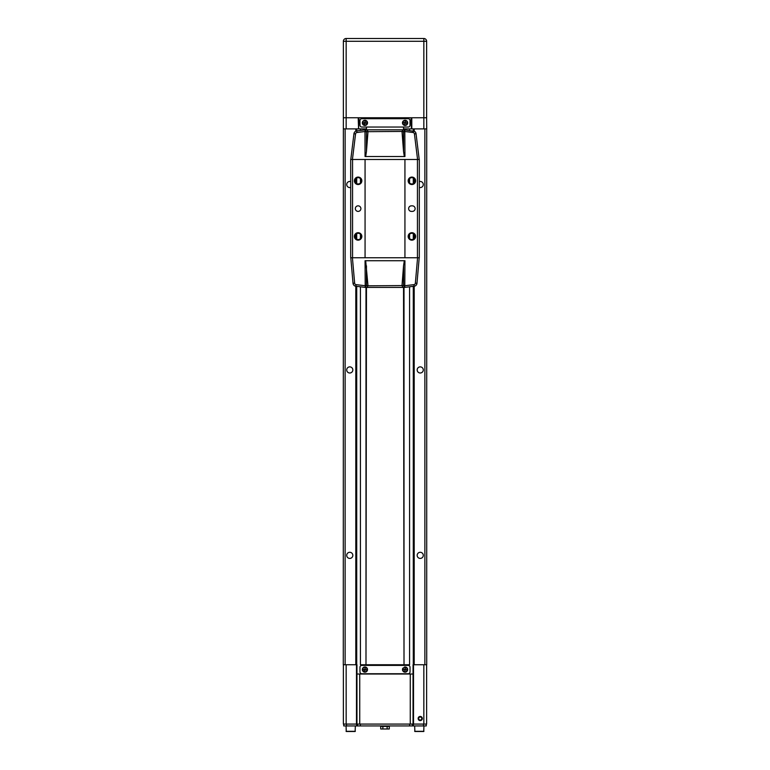 <?xml version="1.0" encoding="UTF-8"?>
<svg xmlns="http://www.w3.org/2000/svg" width="770" height="770" viewBox="0 0 770 770"><rect width="100%" height="100%" fill="white"/><g stroke="black" fill="none" stroke-linecap="round" stroke-linejoin="round"><path stroke-width="1.16" d="M420.228 372.998A3.061 3.061 0 0 1 417.167 369.937A3.061 3.061 0 0 1 420.228 366.876A3.061 3.061 0 0 1 423.288 369.937A3.061 3.061 0 0 1 420.228 372.998M420.228 558.414A3.061 3.061 0 0 1 417.167 555.353A3.061 3.061 0 0 1 420.228 552.292A3.061 3.061 0 0 1 423.288 555.353A3.061 3.061 0 0 1 420.228 558.414M349.772 372.998A3.061 3.061 0 0 1 346.712 369.937A3.061 3.061 0 0 1 349.772 366.876A3.061 3.061 0 0 1 352.833 369.937A3.061 3.061 0 0 1 349.772 372.998M349.772 558.414A3.061 3.061 0 0 1 346.712 555.353A3.061 3.061 0 0 1 349.772 552.292A3.061 3.061 0 0 1 352.833 555.353A3.061 3.061 0 0 1 349.772 558.414M419.303 181.605A3.061 3.061 0 0 1 423.288 184.521A3.061 3.061 0 0 1 419.303 187.428M350.697 187.428A3.061 3.061 0 0 1 346.712 184.521A3.061 3.061 0 0 1 350.697 181.605M358.945 117.762L358.579 128.888L366.462 128.888L365.991 129.822M365.991 287.422L365.991 664.751L366.462 287.422M403.538 287.422L404.009 664.751L360.427 664.751L360.427 286.796M409.573 130.448L409.573 128.888L403.538 128.888L404.009 129.822M356.953 724.079L356.953 664.751L343.285 664.751L343.372 41.282A2.782 2.782 0 0 1 346.154 38.5L423.847 38.5A2.782 2.782 0 0 1 426.628 41.282L426.628 117.762L423.847 117.762L426.628 117.762L426.715 128.888L426.715 664.751L413.047 664.751L413.047 724.079L343.372 724.079L343.372 664.751M413.278 128.888L413.278 130.9M413.278 177.976L413.278 183.635M413.278 233.608L413.278 239.258M413.278 286.344L413.278 664.751M404.009 287.422L404.009 664.751L409.573 664.751L409.573 286.796M356.722 664.751L356.722 286.344M356.722 239.258L356.722 233.608M356.722 183.635L356.722 177.976M356.722 130.9L356.722 128.888M409.573 128.888L411.421 128.888L411.055 117.762M366.462 129.822L366.462 127.04M403.538 129.822L403.538 127.04M420.228 716.437A2.089 2.089 0 0 0 418.139 718.525A2.089 2.089 0 0 0 420.228 720.604A2.089 2.089 0 0 0 422.316 718.525A2.089 2.089 0 0 0 420.228 716.437M420.228 716.668A1.858 1.858 0 0 0 418.38 718.525A1.858 1.858 0 0 0 420.228 720.374A1.858 1.858 0 0 0 422.085 718.525A1.858 1.858 0 0 0 420.228 716.668M420.228 716.995A1.53 1.53 0 0 0 418.697 718.525A1.53 1.53 0 0 0 420.228 720.046A1.53 1.53 0 0 0 421.758 718.525A1.53 1.53 0 0 0 420.228 716.995M346.067 725.937L346.25 731.5L355.143 731.5L355.336 725.937M414.664 725.937L414.857 731.5L423.75 731.5L423.933 725.937M380.717 728.988L389.283 728.988L380.717 728.988L380.717 726.399L389.283 726.399L389.283 728.988M402.537 669.573C404.231 672.845 405.915 672.845 407.609 669.573C405.915 666.3 404.231 666.3 402.537 669.573L402.479 669.573A2.599 2.599 0 0 0 405.068 672.162A2.599 2.599 0 0 0 407.667 669.573C405.934 672.922 404.212 672.922 402.479 669.573C404.212 666.223 405.934 666.223 407.667 669.573L407.667 669.573A2.599 2.599 0 0 0 406.906 667.734M362.391 669.573C364.085 672.845 365.779 672.845 367.463 669.573C365.779 666.3 364.085 666.3 362.391 669.573L362.333 669.573A2.599 2.599 0 0 0 362.766 671.016M367.463 669.573L367.521 669.573C365.798 672.922 364.066 672.922 362.333 669.573C364.066 666.223 365.798 666.223 367.521 669.573L367.521 669.573A2.599 2.599 0 0 0 364.932 666.974A2.599 2.599 0 0 0 362.333 669.573M363.094 671.411A2.599 2.599 0 0 0 364.932 672.162M365.432 672.114A2.599 2.599 0 0 0 367.473 670.073M426.253 724.079L426.253 725.937L343.747 725.937L343.747 724.079M387.137 728.988L387.137 726.399M382.863 728.988L382.863 726.399M426.628 664.751L426.628 724.079L413.047 724.079M403.22 669.342L404.837 669.804L404.837 671.421L405.299 669.804L406.926 669.804L405.299 669.342L405.299 667.715L404.837 669.342L403.22 669.428M363.074 669.804L364.701 669.804L364.701 671.421L365.163 669.804L366.78 669.804L365.163 669.342L365.163 667.715L364.701 669.342L363.074 669.65M410.035 667.253A1.858 1.858 0 0 0 408.177 665.396L361.823 665.396A1.858 1.858 0 0 0 359.965 667.253L359.965 671.892A1.858 1.858 0 0 0 361.823 673.74L408.177 673.74A1.858 1.858 0 0 0 410.035 671.892L410.035 667.253M406.512 667.417A2.599 2.599 0 0 0 405.578 667.022M405.068 666.974A2.599 2.599 0 0 0 404.568 667.022M402.912 668.129A2.599 2.599 0 0 0 402.479 669.573M423.847 724.079L423.847 664.751L413.509 664.751L413.509 724.079M356.491 724.079L356.491 664.751L346.154 664.751L346.154 724.079M356.953 674.019L413.047 674.019M412.441 724.079L412.441 725.937M357.559 725.937L357.559 724.079M352.14 731.5L353.372 731.5M418.543 731.5L421.151 731.5M362.391 122.863C364.085 126.136 365.779 126.136 367.463 122.863C365.779 119.591 364.085 119.591 362.391 122.863L362.333 122.863A2.599 2.599 0 0 0 364.932 125.462A2.599 2.599 0 0 0 367.521 122.863C365.798 126.213 364.066 126.213 362.333 122.863C364.066 119.514 365.798 119.514 367.521 122.863L367.521 122.863A2.599 2.599 0 0 0 364.932 120.274A2.599 2.599 0 0 0 362.333 122.863M402.537 122.863C404.231 126.136 405.915 126.136 407.609 122.863C405.915 119.591 404.231 119.591 402.537 122.863L402.479 122.863A2.599 2.599 0 0 0 405.068 125.462A2.599 2.599 0 0 0 407.667 122.863C405.934 126.213 404.212 126.213 402.479 122.863C404.212 119.514 405.934 119.514 407.667 122.863L407.667 122.863A2.599 2.599 0 0 0 405.068 120.274A2.599 2.599 0 0 0 402.479 122.863M403.22 122.632L404.837 123.094L404.837 124.721L405.299 123.094L406.926 123.094L405.299 122.632L405.299 121.015L404.837 122.632L403.22 122.786M363.074 123.094L364.701 123.094L364.701 124.721L365.163 123.094L366.78 123.094L365.163 122.632L365.163 121.015L364.701 122.632L363.074 122.95M408.177 127.04A1.858 1.858 0 0 0 410.035 125.183L410.035 120.543A1.858 1.858 0 0 0 408.177 118.695L361.823 118.695A1.858 1.858 0 0 0 359.965 120.543L359.965 125.183A1.858 1.858 0 0 0 361.823 127.04L408.177 127.04M358.579 117.762L358.579 128.888L358.204 117.762L343.372 117.762L346.154 117.762L346.154 128.888L343.372 128.888M358.204 128.888L346.154 128.888M426.628 128.888L411.421 128.888L411.421 117.762M423.847 128.888L423.847 117.762L411.796 117.762L411.796 128.888M350.793 159.486L353.95 133.72A3.244 3.244 0 0 1 356.78 130.89L365.529 129.822L404.471 129.822L414.664 131.439M407.253 287.085L414.664 286.122L407.253 287.085M419.207 257.757L416.974 283.302A3.244 3.244 0 0 1 414.135 286.238L404.471 287.422L365.529 287.422L355.865 286.238A3.244 3.244 0 0 1 353.026 283.302L350.793 257.757M411.883 232.704A3.735 3.735 0 0 0 408.158 236.438A3.735 3.735 0 0 0 411.883 240.163A3.735 3.735 0 0 0 415.617 236.438A3.735 3.735 0 0 0 411.883 232.704M411.883 232.723A3.706 3.706 0 0 0 408.177 236.438A3.706 3.706 0 0 0 411.883 240.144A3.706 3.706 0 0 0 415.598 236.438A3.706 3.706 0 0 0 411.883 232.723M411.883 233.281A3.147 3.147 0 0 0 408.735 236.438A3.147 3.147 0 0 0 411.883 239.585A3.147 3.147 0 0 0 415.04 236.438A3.147 3.147 0 0 0 411.883 233.281M358.117 177.081A3.735 3.735 0 0 0 354.383 180.806A3.735 3.735 0 0 0 358.117 184.54A3.735 3.735 0 0 0 361.842 180.806A3.735 3.735 0 0 0 358.117 177.081A3.706 3.706 0 0 0 354.402 180.806A3.706 3.706 0 0 0 358.117 184.521A3.706 3.706 0 0 0 361.823 180.806A3.706 3.706 0 0 0 358.117 177.1M358.117 177.658A3.147 3.147 0 0 0 354.96 180.806A3.147 3.147 0 0 0 358.117 183.963A3.147 3.147 0 0 0 361.265 180.806A3.147 3.147 0 0 0 358.117 177.658M358.117 232.704A3.735 3.735 0 0 0 354.383 236.438A3.735 3.735 0 0 0 358.117 240.163A3.735 3.735 0 0 0 361.842 236.438A3.735 3.735 0 0 0 358.117 232.704M358.117 232.723A3.706 3.706 0 0 0 354.402 236.438A3.706 3.706 0 0 0 358.117 240.144A3.706 3.706 0 0 0 361.823 236.438A3.706 3.706 0 0 0 358.117 232.723M358.117 233.281A3.147 3.147 0 0 0 354.96 236.438A3.147 3.147 0 0 0 358.117 239.585A3.147 3.147 0 0 0 361.265 236.438A3.147 3.147 0 0 0 358.117 233.281M411.883 177.081A3.735 3.735 0 0 0 408.158 180.806A3.735 3.735 0 0 0 411.883 184.54A3.735 3.735 0 0 0 415.617 180.806A3.735 3.735 0 0 0 411.883 177.081A3.706 3.706 0 0 0 408.177 180.806A3.706 3.706 0 0 0 411.883 184.521A3.706 3.706 0 0 0 415.598 180.806A3.706 3.706 0 0 0 411.883 177.1M411.883 177.658A3.147 3.147 0 0 0 408.735 180.806A3.147 3.147 0 0 0 411.883 183.963A3.147 3.147 0 0 0 415.04 180.806A3.147 3.147 0 0 0 411.883 177.658M358.117 205.84A2.782 2.782 0 0 0 355.336 208.622A2.782 2.782 0 0 0 358.117 211.403A2.782 2.782 0 0 0 360.899 208.622A2.782 2.782 0 0 0 358.117 205.84M404.327 156.522L403.538 151.392L403.538 131.67L404.808 129.87L404.943 156.522L365.057 156.522L364.99 131.516L365.192 129.87L366.462 131.67L366.462 151.392L367.993 131.67L365.057 131.67M417.446 159.486L419.303 159.486L419.303 257.757L417.446 257.757L417.446 159.486L352.554 159.486L352.554 257.757L350.697 257.757L350.697 159.486L352.554 159.486M417.571 159.486L414.433 133.913L416.05 133.72A3.244 3.244 0 0 0 413.221 130.89A3.244 3.244 0 0 1 416.05 133.72L419.207 159.486M365.067 159.486L365.067 257.757L352.554 257.757M417.446 257.757L404.933 257.757L404.933 159.486M411.421 211.403L412.345 211.403A2.782 2.782 0 0 0 415.126 208.622A2.782 2.782 0 0 0 412.345 205.84L411.421 205.84A2.782 2.782 0 0 0 408.639 208.622A2.782 2.782 0 0 0 411.421 211.403M404.933 257.757L365.067 257.757M404.779 287.383L404.943 260.722L365.057 260.722L365.221 287.383M365.673 260.722L367.993 285.814L403.538 285.574L403.538 265.852L402.007 285.574M403.538 265.852L404.327 260.722M404.808 287.374L403.538 285.574L404.943 285.574M402.007 285.814L403.066 287.422M366.462 265.852L366.462 285.574L365.192 287.374M366.934 287.422L367.993 285.814M403.538 151.392L402.007 131.429L367.993 131.67M366.462 151.392L365.673 156.522M367.993 131.429L366.934 129.822M403.066 129.822L402.007 131.429M423.847 38.5L423.847 117.762L346.154 117.762L346.154 41.282L426.628 41.282M360.427 128.888L360.427 130.448M360.427 178.669L360.427 182.942M360.427 234.301L360.427 238.575M414.202 128.888L414.202 131.179M414.202 178.669L414.202 182.942M414.202 234.301L414.202 238.575M414.202 286.228L414.202 664.751M424.867 664.751L424.867 128.888M409.573 238.575L409.573 234.301M409.573 182.942L409.573 178.669M355.798 664.751L355.798 286.228M355.798 238.575L355.798 234.301M355.798 182.942L355.798 178.669M355.798 131.179L355.798 128.888M345.133 128.888L345.133 664.751M346.067 731.317L355.336 731.317M414.664 731.317L423.933 731.317M410.266 724.079L410.266 674.019M359.734 674.019L359.734 724.079M413.365 724.079L413.365 725.937M423.471 725.937L423.471 724.079M360.341 724.079L360.341 725.937M409.659 725.937L409.659 724.079M356.635 725.937L356.635 724.079M346.529 724.079L346.529 725.937M364.99 131.516L356.982 132.507A1.627 1.627 0 0 0 355.567 133.913L352.429 159.486M414.433 133.913A1.627 1.627 0 0 0 413.018 132.507L405.01 131.516M415.357 283.158L416.974 283.302A3.244 3.244 0 0 1 414.135 286.238L413.942 284.631A1.627 1.627 0 0 0 415.357 283.158L417.581 257.757M356.058 284.631L355.865 286.238A3.244 3.244 0 0 1 353.026 283.302L354.643 283.158A1.627 1.627 0 0 0 356.058 284.631L364.99 285.718M405.01 285.718L413.942 284.631M352.419 257.757L354.643 283.158M365.057 285.574L367.993 285.574M404.943 131.67L402.007 131.67M355.567 133.913L353.95 133.72A3.244 3.244 0 0 1 356.78 130.89L356.982 132.507M413.221 130.89L413.018 132.507M343.372 41.282L346.154 41.282L346.154 38.5A2.782 2.782 0 0 0 343.372 41.282"/></g></svg>
